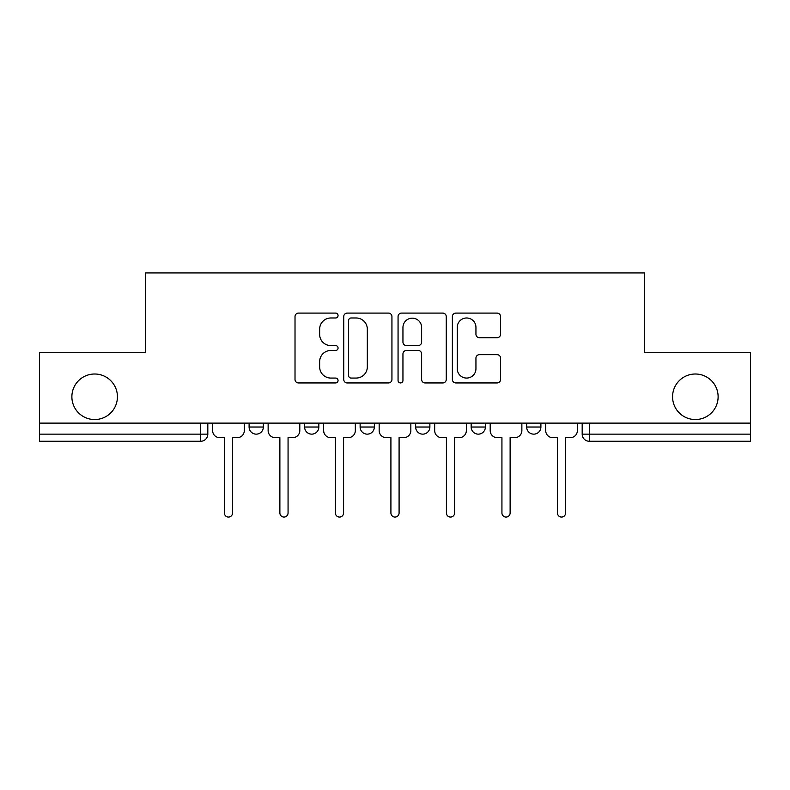 <?xml version="1.0" encoding="UTF-8"?>
<svg xmlns="http://www.w3.org/2000/svg" width="790" height="790" viewBox="0 0 790 790"><rect width="100%" height="100%" fill="white"/><g stroke="black" fill="none" stroke-linecap="round" stroke-linejoin="round"><path stroke-width="1.19" d="M338.061 315.546A2.449 2.449 0 0 0 335.622 313.097L298.511 313.097A3.496 3.496 0 0 0 295.016 316.593L295.016 379.467A3.496 3.496 0 0 0 298.511 382.953L335.622 382.953A2.449 2.449 0 0 0 338.061 380.513A2.449 2.449 0 0 0 335.622 378.064L330.812 378.064A11.179 11.179 0 0 1 319.644 366.886L319.644 361.652A11.179 11.179 0 0 1 330.812 350.474L335.622 350.474A2.449 2.449 0 0 0 338.061 348.025A2.449 2.449 0 0 0 335.622 345.585L330.812 345.585A11.179 11.179 0 0 1 319.644 334.407L319.644 329.163A11.179 11.179 0 0 1 330.812 317.985L335.622 317.985A2.449 2.449 0 0 0 338.061 315.546M672.567 396.778A22.772 22.772 0 0 0 695.338 419.549A22.772 22.772 0 0 0 718.12 396.778A22.772 22.772 0 0 0 695.338 374.006A22.772 22.772 0 0 0 672.567 396.778M71.88 396.778A22.772 22.772 0 0 0 94.662 419.549A22.772 22.772 0 0 0 117.434 396.778A22.772 22.772 0 0 0 94.662 374.006A22.772 22.772 0 0 0 71.88 396.778M526.663 423.114L526.663 427.025L540.903 427.025A7.12 7.12 0 0 1 533.783 434.144A7.12 7.12 0 0 1 526.663 427.025L526.663 423.114M415.639 423.114L415.639 427.025L429.879 427.025A7.12 7.12 0 0 1 422.759 434.144A7.12 7.12 0 0 1 415.639 427.025L415.639 423.114M497.078 337.725A3.496 3.496 0 0 0 500.574 334.229L500.574 316.593A3.496 3.496 0 0 0 497.078 313.097L455.87 313.097A3.496 3.496 0 0 0 452.374 316.593L452.374 379.467A3.496 3.496 0 0 0 455.87 382.953L497.078 382.953A3.496 3.496 0 0 0 500.574 379.467L500.574 358.156A3.496 3.496 0 0 0 497.078 354.661L479.441 354.661A3.496 3.496 0 0 0 475.945 358.156L475.945 368.723A9.342 9.342 0 0 1 466.604 378.064A9.342 9.342 0 0 1 457.262 368.723L457.262 327.327A9.342 9.342 0 0 1 466.604 317.985A9.342 9.342 0 0 1 475.945 327.327L475.945 334.229A3.496 3.496 0 0 0 479.441 337.725L497.078 337.725M39.5 423.114L39.5 352.3L145.548 352.3L145.548 272.945L644.452 272.945L644.452 352.3L750.5 352.3L750.5 423.114L39.5 423.114L39.5 434.144L207.819 434.144L207.819 423.114L207.819 434.144A7.12 7.12 0 0 1 200.7 441.264L39.5 441.264L39.5 434.144M391.939 316.593A3.496 3.496 0 0 0 388.453 313.097L347.235 313.097A3.496 3.496 0 0 0 343.739 316.593L343.739 379.467A3.496 3.496 0 0 0 347.235 382.953L388.453 382.953A3.496 3.496 0 0 0 391.939 379.467L391.939 316.593M401.547 313.097L442.765 313.097A3.496 3.496 0 0 1 446.261 316.593L446.261 379.467A3.496 3.496 0 0 1 442.765 382.953L425.129 382.953A3.496 3.496 0 0 1 421.633 379.467L421.633 353.969A3.496 3.496 0 0 0 418.137 350.474L406.435 350.474A3.496 3.496 0 0 0 402.949 353.969L402.949 380.513A2.449 2.449 0 0 1 400.5 382.953A2.449 2.449 0 0 1 398.061 380.513L398.061 316.593A3.496 3.496 0 0 1 401.547 313.097M582.181 423.114L582.181 434.144L750.5 434.144L750.5 441.264L589.301 441.264A7.12 7.12 0 0 1 582.181 434.144M750.5 423.114L750.5 434.144M540.903 427.025L540.903 423.114L540.903 427.025A7.12 7.12 0 0 1 533.783 434.144M485.386 423.114L485.386 427.025A7.12 7.12 0 0 1 478.266 434.144A7.12 7.12 0 0 1 471.156 427.025A7.12 7.12 0 0 0 478.266 434.144A7.12 7.12 0 0 0 485.386 427.025L485.386 423.114M471.156 423.114L471.156 427.025L485.386 427.025M429.879 423.114L429.879 427.025M374.361 423.114L374.361 427.025A7.12 7.12 0 0 1 367.241 434.144A7.12 7.12 0 0 1 360.122 427.025A7.12 7.12 0 0 0 367.241 434.144A7.12 7.12 0 0 0 374.361 427.025L360.122 427.025L360.122 423.114M304.614 423.114L304.614 427.025L318.844 427.025L318.844 423.114L318.844 427.025A7.12 7.12 0 0 1 311.734 434.144A7.12 7.12 0 0 1 304.614 427.025A7.12 7.12 0 0 0 311.734 434.144M249.097 423.114L249.097 427.025L263.337 427.025L263.337 423.114L263.337 427.025A7.12 7.12 0 0 1 256.217 434.144A7.12 7.12 0 0 1 249.097 427.025A7.12 7.12 0 0 0 256.217 434.144M200.7 423.114L200.7 441.264A7.12 7.12 0 0 0 207.819 434.144M351.076 317.985A2.449 2.449 0 0 0 348.627 320.434L348.627 375.625A2.449 2.449 0 0 0 351.076 378.064L356.142 378.064A11.179 11.179 0 0 0 367.32 366.886L367.32 329.163A11.179 11.179 0 0 0 356.142 317.985L351.076 317.985M421.633 327.504A9.342 9.342 0 0 0 412.291 318.163A9.342 9.342 0 0 0 402.949 327.504L402.949 342.09A3.496 3.496 0 0 0 406.435 345.585L418.137 345.585A3.496 3.496 0 0 0 421.633 342.09L421.633 327.504M212.629 430.59L212.629 423.114L212.629 430.59A7.12 7.12 0 0 0 219.739 437.7L224.37 437.7L224.37 512.967A4.088 4.088 0 0 0 228.458 517.055A4.088 4.088 0 0 0 232.556 512.967L232.556 437.7L237.178 437.7A7.12 7.12 0 0 0 244.298 430.59L244.298 423.114L244.298 430.59M219.739 437.7L224.37 437.7L224.37 512.967M232.556 512.967L232.556 437.7L237.178 437.7M268.136 430.59L268.136 423.114L268.136 430.59A7.12 7.12 0 0 0 275.256 437.7L279.877 437.7L279.877 512.967A4.088 4.088 0 0 0 283.975 517.055A4.088 4.088 0 0 0 288.064 512.967L288.064 437.7L292.695 437.7A7.12 7.12 0 0 0 299.805 430.59L299.805 423.114L299.805 430.59M323.653 430.59L323.653 423.114L323.653 430.59A7.12 7.12 0 0 0 330.763 437.7L335.394 437.7L335.394 512.967A4.088 4.088 0 0 0 339.483 517.055A4.088 4.088 0 0 0 343.581 512.967L343.581 437.7L348.202 437.7A7.12 7.12 0 0 0 355.322 430.59L355.322 423.114L355.322 430.59M275.256 437.7L279.877 437.7L279.877 512.967M288.064 512.967L288.064 437.7L292.695 437.7M330.763 437.7L335.394 437.7L335.394 512.967M343.581 512.967L343.581 437.7L348.202 437.7M379.161 430.59L379.161 423.114L379.161 430.59A7.12 7.12 0 0 0 386.28 437.7L390.912 437.7L390.912 512.967A4.088 4.088 0 0 0 395 517.055A4.088 4.088 0 0 0 399.088 512.967L399.088 437.7L403.72 437.7A7.12 7.12 0 0 0 410.84 430.59L410.84 423.114L410.84 430.59M434.678 430.59L434.678 423.114L434.678 430.59A7.12 7.12 0 0 0 441.798 437.7L446.419 437.7L446.419 512.967A4.088 4.088 0 0 0 450.517 517.055A4.088 4.088 0 0 0 454.606 512.967L454.606 437.7L459.237 437.7A7.12 7.12 0 0 0 466.347 430.59L466.347 423.114L466.347 430.59M490.195 430.59L490.195 423.114L490.195 430.59A7.12 7.12 0 0 0 497.305 437.7L501.936 437.7L501.936 512.967A4.088 4.088 0 0 0 506.025 517.055A4.088 4.088 0 0 0 510.123 512.967L510.123 437.7L514.744 437.7A7.12 7.12 0 0 0 521.864 430.59L521.864 423.114L521.864 430.59M386.28 437.7L390.912 437.7L390.912 512.967M399.088 512.967L399.088 437.7L403.72 437.7M441.798 437.7L446.419 437.7L446.419 512.967M454.606 512.967L454.606 437.7L459.237 437.7M497.305 437.7L501.936 437.7L501.936 512.967M510.123 512.967L510.123 437.7L514.744 437.7M545.702 430.59L545.702 423.114L545.702 430.59A7.12 7.12 0 0 0 552.822 437.7L557.444 437.7L557.444 512.967A4.088 4.088 0 0 0 561.542 517.055A4.088 4.088 0 0 0 565.63 512.967L565.63 437.7L570.262 437.7A7.12 7.12 0 0 0 577.371 430.59L577.371 423.114L577.371 430.59M552.822 437.7L557.444 437.7L557.444 512.967M565.63 512.967L565.63 437.7L570.262 437.7M589.301 423.114L589.301 441.264"/></g></svg>

